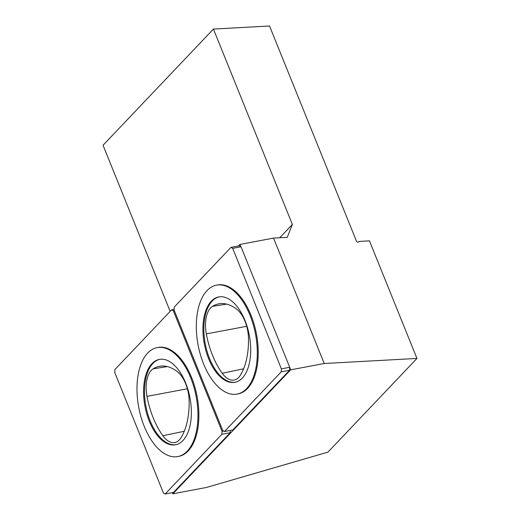 <?xml version="1.0" encoding="UTF-8"?>
<svg xmlns="http://www.w3.org/2000/svg" width="520" height="520" viewBox="0 0 520 520"><rect width="100%" height="100%" fill="white"/><g stroke="black" fill="none" stroke-linecap="round" stroke-linejoin="round"><path stroke-width="0.78" d="M175.981 444.691A43.453 22.899 79.3 0 1 147.595 413.374A43.453 22.899 79.3 0 1 152.874 363.506A43.453 22.899 79.3 0 1 159.881 359.313M189.15 401.102A26.605 14.021 -100.7 0 0 177.183 371.527A62.075 32.708 -100.7 0 0 159.972 366.223A62.075 32.708 -100.7 0 0 153.153 368.829A26.605 14.021 -100.7 0 0 146.991 396.37A62.075 32.708 -100.7 0 0 162.87 435.728A26.605 14.021 -100.7 0 0 175.006 442.481A26.605 14.021 -100.7 0 0 180.999 437.762A62.075 32.708 -100.7 0 0 189.15 401.102M416.956 358.436L327.938 452.134L206.466 487.461L172.855 493.799L290.615 369.844L324.226 363.506L416.956 358.436L369.447 240.858L359.398 241.41L357.76 242.261L356.629 241.56L269.536 26L213.428 29.068L292.364 224.445L279.721 237.75M212.498 306.365A26.605 14.021 -100.7 0 0 206.336 333.912A62.075 32.708 -100.7 0 0 222.216 373.269A26.605 14.021 -100.7 0 0 234.351 380.016A26.605 14.021 -100.7 0 0 240.338 375.303A62.075 32.708 -100.7 0 0 248.495 338.644A26.605 14.021 -100.7 0 0 236.529 309.062A62.075 32.708 -100.7 0 0 219.317 303.758A62.075 32.708 -100.7 0 0 212.498 306.365L226.649 304.115M235.326 382.232A43.453 22.899 79.3 0 1 205.238 343.694A43.453 22.899 79.3 0 1 219.225 296.849M244.985 320.495A43.453 22.899 79.3 0 1 234.864 382.324A43.453 22.899 79.3 0 1 204.315 343.87A43.453 22.899 79.3 0 1 218.758 296.927A43.453 22.899 79.3 0 1 244.985 320.495M249.997 315.224A55.439 29.211 79.3 0 1 237.088 394.101A55.439 29.211 79.3 0 1 198.107 345.04A55.439 29.211 79.3 0 1 216.541 285.149A55.439 29.211 79.3 0 1 249.997 315.224M237.088 394.101L238.011 393.926A55.439 29.211 -100.7 0 0 247.54 388.453A55.439 29.211 -100.7 0 0 250.926 315.048A55.439 29.211 -100.7 0 0 217.464 284.98L216.541 285.149M281.385 368.869L232.694 248.352L230.978 247.37L174.226 307.099L174.089 310.037L222.781 430.553L224.504 431.535L281.249 371.807L281.385 368.869L289.718 367.296L241.026 246.779L239.304 245.797L230.978 247.37M240.851 246.681L239.941 244.433L273.553 238.089L287.255 237.341L292.364 224.445M238.498 245.953L239.941 244.433M230.341 430.437L230.237 432.699L173.492 492.427L165.159 494L163.442 493.019L114.745 372.502L114.881 369.564L171.633 309.836L173.349 310.817L222.04 431.334L221.904 434.272L165.159 494M172.855 493.799L172.386 492.635M290.615 369.844L289.718 367.296M224.504 431.535L232.837 429.962L289.582 370.234L289.705 367.594M157.196 347.613L158.119 347.438A55.439 29.211 79.3 0 1 191.581 377.513A55.439 29.211 79.3 0 1 178.672 456.391L177.743 456.567A55.439 29.211 79.3 0 1 138.762 407.505A55.439 29.211 79.3 0 1 157.196 347.613A55.439 29.211 79.3 0 1 190.658 377.683A55.439 29.211 79.3 0 1 177.743 456.567M171.633 309.836L174.122 309.361M173.349 310.817L174.33 310.628M222.04 431.334L223.626 431.035M221.904 434.272L230.237 432.699M281.249 371.807L289.582 370.234M232.694 248.352L241.026 246.779M185.64 382.96A43.453 22.899 79.3 0 1 175.519 444.788A43.453 22.899 79.3 0 1 146.79 413.972A43.453 22.899 79.3 0 1 151.951 363.682A43.453 22.899 79.3 0 1 159.419 359.392A43.453 22.899 79.3 0 1 185.64 382.96M213.428 29.068L103.044 145.256L170.164 311.376M324.226 363.506L273.553 238.089M246.701 326.3L206.336 333.912M184.275 431.262L162.87 435.728M243.62 368.797L222.216 373.269M187.356 388.765L146.991 396.37M167.303 366.581L153.153 368.829"/></g></svg>
